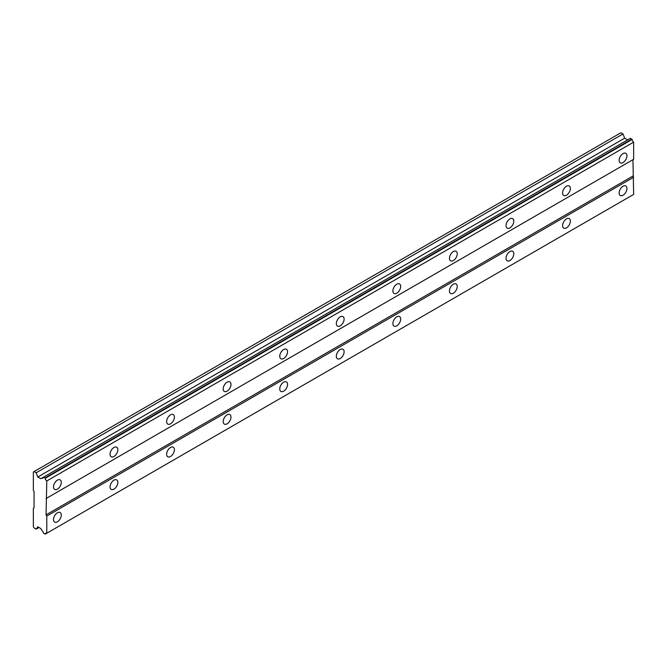 <?xml version="1.0" encoding="UTF-8"?>
<svg xmlns="http://www.w3.org/2000/svg" width="667" height="667" viewBox="0 0 667 667"><rect width="100%" height="100%" fill="white"/><g stroke="black" fill="none" stroke-linecap="round" stroke-linejoin="round"><path stroke-width="1" d="M623.045 162.556A5.503 3.177 120 0 0 626.638 157.712A5.503 3.177 120 0 0 625.796 153.302A5.503 3.177 120 0 0 623.045 153.577A5.503 3.177 120 0 0 619.451 158.421A5.503 3.177 120 0 0 620.293 162.831A5.503 3.177 120 0 0 623.045 162.556M57.387 489.136A5.503 3.177 120 0 0 60.98 484.292A5.503 3.177 120 0 0 60.138 479.881A5.503 3.177 120 0 0 57.387 480.157A5.503 3.177 120 0 0 53.794 485.001A5.503 3.177 120 0 0 54.644 489.403A5.503 3.177 120 0 0 57.387 489.136M113.957 456.478A5.503 3.177 120 0 0 117.55 451.634A5.503 3.177 120 0 0 116.708 447.224A5.503 3.177 120 0 0 113.957 447.499A5.503 3.177 120 0 0 110.363 452.343A5.503 3.177 120 0 0 111.206 456.745A5.503 3.177 120 0 0 113.957 456.478M170.519 423.82A5.503 3.177 120 0 0 174.112 418.976A5.503 3.177 120 0 0 173.27 414.566A5.503 3.177 120 0 0 170.519 414.841A5.503 3.177 120 0 0 166.925 419.685A5.503 3.177 120 0 0 167.767 424.095A5.503 3.177 120 0 0 170.519 423.82M227.088 391.162A5.503 3.177 120 0 0 230.682 386.318A5.503 3.177 120 0 0 229.84 381.908A5.503 3.177 120 0 0 227.088 382.183A5.503 3.177 120 0 0 223.495 387.027A5.503 3.177 120 0 0 224.337 391.437A5.503 3.177 120 0 0 227.088 391.162M283.65 358.504A5.503 3.177 120 0 0 287.244 353.66A5.503 3.177 120 0 0 286.401 349.25A5.503 3.177 120 0 0 283.65 349.525A5.503 3.177 120 0 0 280.057 354.369A5.503 3.177 120 0 0 280.899 358.779A5.503 3.177 120 0 0 283.65 358.504M340.22 325.846A5.503 3.177 120 0 0 343.813 321.002A5.503 3.177 120 0 0 342.963 316.592A5.503 3.177 120 0 0 340.22 316.867A5.503 3.177 120 0 0 336.627 321.711A5.503 3.177 120 0 0 337.469 326.121A5.503 3.177 120 0 0 340.22 325.846M396.782 293.188A5.503 3.177 120 0 0 400.375 288.344A5.503 3.177 120 0 0 399.533 283.934A5.503 3.177 120 0 0 396.782 284.209A5.503 3.177 120 0 0 393.188 289.053A5.503 3.177 120 0 0 394.03 293.463A5.503 3.177 120 0 0 396.782 293.188M453.352 260.53A5.503 3.177 120 0 0 456.937 255.686A5.503 3.177 120 0 0 456.095 251.276A5.503 3.177 120 0 0 453.352 251.551A5.503 3.177 120 0 0 449.758 256.395A5.503 3.177 120 0 0 450.6 260.805A5.503 3.177 120 0 0 453.352 260.53M509.913 227.872A5.503 3.177 120 0 0 513.507 223.028A5.503 3.177 120 0 0 512.665 218.618A5.503 3.177 120 0 0 509.913 218.893A5.503 3.177 120 0 0 506.32 223.737A5.503 3.177 120 0 0 507.162 228.147A5.503 3.177 120 0 0 509.913 227.872M566.475 195.214A5.503 3.177 120 0 0 570.068 190.37A5.503 3.177 120 0 0 569.226 185.96A5.503 3.177 120 0 0 566.475 186.235A5.503 3.177 120 0 0 562.89 191.079A5.503 3.177 120 0 0 563.732 195.489A5.503 3.177 120 0 0 566.475 195.214M623.045 195.214A5.503 3.177 120 0 0 626.638 190.37A5.503 3.177 120 0 0 625.796 185.96A5.503 3.177 120 0 0 623.045 186.235A5.503 3.177 120 0 0 619.451 191.079A5.503 3.177 120 0 0 620.293 195.489A5.503 3.177 120 0 0 623.045 195.214M57.387 521.794A5.503 3.177 120 0 0 60.98 516.95A5.503 3.177 120 0 0 60.138 512.539A5.503 3.177 120 0 0 57.387 512.815A5.503 3.177 120 0 0 53.794 517.659A5.503 3.177 120 0 0 54.644 522.061A5.503 3.177 120 0 0 57.387 521.794M113.957 489.136A5.503 3.177 120 0 0 117.55 484.292A5.503 3.177 120 0 0 116.708 479.881A5.503 3.177 120 0 0 113.957 480.157A5.503 3.177 120 0 0 110.363 485.001A5.503 3.177 120 0 0 111.206 489.411A5.503 3.177 120 0 0 113.957 489.136M170.519 456.478A5.503 3.177 120 0 0 174.112 451.634A5.503 3.177 120 0 0 173.27 447.224A5.503 3.177 120 0 0 170.519 447.499A5.503 3.177 120 0 0 166.925 452.343A5.503 3.177 120 0 0 167.767 456.753A5.503 3.177 120 0 0 170.519 456.478M227.088 423.82A5.503 3.177 120 0 0 230.682 418.976A5.503 3.177 120 0 0 229.84 414.566A5.503 3.177 120 0 0 227.088 414.841A5.503 3.177 120 0 0 223.495 419.685A5.503 3.177 120 0 0 224.337 424.095A5.503 3.177 120 0 0 227.088 423.82M283.65 391.162A5.503 3.177 120 0 0 287.244 386.318A5.503 3.177 120 0 0 286.401 381.908A5.503 3.177 120 0 0 283.65 382.183A5.503 3.177 120 0 0 280.057 387.027A5.503 3.177 120 0 0 280.899 391.437A5.503 3.177 120 0 0 283.65 391.162M340.22 358.504A5.503 3.177 120 0 0 343.813 353.66A5.503 3.177 120 0 0 342.963 349.25A5.503 3.177 120 0 0 340.22 349.525A5.503 3.177 120 0 0 336.627 354.369A5.503 3.177 120 0 0 337.469 358.779A5.503 3.177 120 0 0 340.22 358.504M396.782 325.846A5.503 3.177 120 0 0 400.375 321.002A5.503 3.177 120 0 0 399.533 316.592A5.503 3.177 120 0 0 396.782 316.867A5.503 3.177 120 0 0 393.188 321.711A5.503 3.177 120 0 0 394.03 326.121A5.503 3.177 120 0 0 396.782 325.846M453.352 293.188A5.503 3.177 120 0 0 456.937 288.344A5.503 3.177 120 0 0 456.095 283.934A5.503 3.177 120 0 0 453.352 284.209A5.503 3.177 120 0 0 449.758 289.053A5.503 3.177 120 0 0 450.6 293.463A5.503 3.177 120 0 0 453.352 293.188M509.913 260.53A5.503 3.177 120 0 0 513.507 255.686A5.503 3.177 120 0 0 512.665 251.276A5.503 3.177 120 0 0 509.913 251.551A5.503 3.177 120 0 0 506.32 256.395A5.503 3.177 120 0 0 507.162 260.805A5.503 3.177 120 0 0 509.913 260.53M566.475 227.872A5.503 3.177 120 0 0 570.068 223.028A5.503 3.177 120 0 0 569.226 218.618A5.503 3.177 120 0 0 566.475 218.893A5.503 3.177 120 0 0 562.89 223.737A5.503 3.177 120 0 0 563.732 228.147A5.503 3.177 120 0 0 566.475 227.872M33.35 508.321L33.35 526.688L34.059 527.914L36.16 529.131L37.786 526.805L40.77 528.531L41.846 530.39A2.476 1.434 60 0 1 43.38 533.041L45.239 534.117A2.476 1.434 60 0 1 45.74 533.216A2.476 1.434 60 0 1 46.782 533.233L46.782 516.075L46.081 514.849L46.782 480.957A2.476 1.434 60 0 1 45.239 478.289L43.38 477.222A2.476 1.434 60 0 1 42.88 478.122A2.476 1.434 60 0 1 41.846 478.106L40.77 478.723L37.786 477.005L36.16 472.795L34.059 471.577L33.35 471.986L33.35 490.362L34.059 491.587L34.059 507.912L33.35 508.321M43.605 477.088L630.465 138.269L632.108 139.47A2.476 1.434 60 0 0 633.65 142.129L46.782 480.957M46.782 498.116L633.65 159.288L633.65 142.129M45.239 534.117L633.65 194.414L632.941 159.696L46.081 498.524M627.639 139.903L624.654 138.177L623.02 133.967L620.919 132.758L34.059 471.577M631.882 139.086L45.014 477.906M45.239 478.289L632.108 139.47M632.941 176.03L46.081 514.849M46.782 516.075L633.65 177.255M38.986 527.497L36.16 529.131M623.02 133.967L36.16 472.795M624.654 138.177L37.786 477.005M43.38 477.222L41.846 478.106"/></g></svg>
